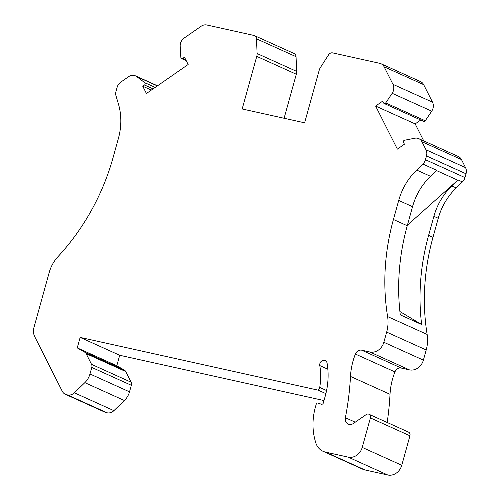 <?xml version="1.0" encoding="UTF-8"?>
<svg xmlns="http://www.w3.org/2000/svg" width="500" height="500" viewBox="0 0 500 500"><rect width="100%" height="100%" fill="white"/><g stroke="black" fill="none" stroke-linecap="round" stroke-linejoin="round"><path stroke-width="0.75" d="M401.769 465.269A12.6 10.844 -65.7 0 1 387.775 475L348.231 457.144A12.6 10.844 -65.7 0 0 362.225 447.413L370.4 417.938L409.944 435.794L401.769 465.269L362.225 447.413M66.625 394.731L107.125 412.8A8.4 7.231 114.3 0 0 113.894 410.65L124.388 400.513A16.794 14.456 -65.7 0 0 129.519 391.838L89.975 373.975A16.794 14.456 -65.7 0 1 84.844 382.656L74.344 392.794A8.4 7.231 114.3 0 1 67.581 394.944L66.625 394.731A8.4 7.231 114.3 0 1 65.406 394.325A8.4 7.231 114.3 0 1 62.263 391.256L34.712 336.662A12.6 10.844 -65.7 0 1 33.969 327.425L49.2 272.5A33.594 28.912 114.3 0 1 58.019 256.619A209.95 180.712 114.3 0 0 113.138 157.369L118.425 138.306A58.788 50.6 -65.7 0 0 118.413 103.956L116.062 96.069A8.4 7.231 114.3 0 1 116.056 91.156L117.112 87.369A8.4 7.231 114.3 0 1 120.769 82.131L128.581 76.7A8.4 7.231 -65.7 0 1 135.475 75.856A8.4 7.231 -65.7 0 1 136.675 76.569L144.719 82.656A1.425 1.231 -65.7 0 1 144.506 84.994L142.744 86.219L151.331 90.094M416.669 170.062L430.5 176.306A58.788 50.6 114.3 0 0 412.537 206.675L407.256 225.738L393.425 219.494L398.706 200.431A58.788 50.6 114.3 0 1 416.669 170.062L422.875 164.062A8.4 7.231 -65.7 0 0 425.438 159.725L426.488 155.938A8.4 7.231 -65.7 0 0 425.994 149.775L421.919 141.713A8.4 7.231 114.3 0 0 418.781 138.644A8.4 7.231 114.3 0 0 414.831 138.219L404.544 140.238A1.425 1.231 114.3 0 0 403.506 142.394L404.425 144.213L397.362 149.125L375.625 106.044L415.169 123.9L423.738 140.881M407.413 225.156L457.794 180.194A8.4 7.231 -65.7 0 0 458.056 179.95L462.419 181.925A8.4 7.231 -65.7 0 0 464.981 177.587L466.031 173.794A8.4 7.231 -65.7 0 0 465.538 167.631L461.469 159.569L421.919 141.713M325.881 393.631L318.238 390.181A4.2 3.613 114.3 0 0 319.619 387.919A4.2 3.613 114.3 0 0 319.725 387.444A61.306 52.769 114.3 0 0 319.781 365.575A4.2 3.613 114.3 0 1 319.887 363.6A4.2 3.613 114.3 0 1 325.169 360.562A4.2 3.613 114.3 0 1 327.094 363.194A69.706 59.994 114.3 0 1 325.262 396.019L323.338 402.95A1.681 1.444 114.3 0 1 321.35 404.212L317.762 403.031A1.262 1.081 114.3 0 0 316.275 403.981L315.394 407.144A58.788 50.6 114.3 0 0 314.856 439.519A79.781 68.669 114.3 0 0 315.769 442.762A16.794 14.456 114.3 0 0 323.013 451.281L362.556 469.137A16.794 14.456 114.3 0 0 365 469.95L325.456 452.094A16.794 14.456 114.3 0 1 323.013 451.281M77.25 347.894L116.794 365.75L119.7 355.275L80.15 337.413L77.25 347.894L84.838 352.25A4.2 3.613 114.3 0 1 86.137 353.65L91.538 364.35A4.2 3.613 -65.7 0 1 91.788 367.431L89.975 373.975M116.794 365.75L124.381 370.112A4.2 3.613 114.3 0 1 125.681 371.506L131.088 382.206L91.538 364.35M418.781 138.644L458.325 156.5A8.4 7.231 114.3 0 1 461.469 159.569M458.056 179.95L451.85 185.95A58.788 50.6 114.3 0 0 433.894 216.319L438.256 218.287L432.969 237.35A209.95 180.712 -65.7 0 0 427.144 334.438A33.594 28.912 -65.7 0 1 426.213 349.969L423.394 360.131A12.6 10.844 -65.7 0 1 409.4 369.862L401.244 368.056A5.881 5.062 -65.7 0 0 394.938 371.919L355.394 354.056A62.987 54.212 114.3 0 0 352.962 361.306A62.987 54.212 114.3 0 0 350.481 376.431A269.575 232.037 114.3 0 1 345.375 417.725L355.25 422.188M409.4 369.862L369.856 352L361.694 350.194A5.881 5.062 -65.7 0 0 355.394 354.056M318.238 390.181L80.15 337.413M119.7 355.275L324 400.556M387.775 475L365 469.95M348.231 457.144L325.456 452.094M369.856 352A12.6 10.844 -65.7 0 0 383.85 342.275L386.669 332.113A33.594 28.912 -65.7 0 0 387.6 316.581A209.95 180.712 -65.7 0 1 393.425 219.494M370.4 417.938A3.356 2.894 114.3 0 0 368.944 414.244A3.356 2.894 114.3 0 0 366.188 414.581L353.406 423.469A6.3 5.419 114.3 0 1 348.237 424.1A6.3 5.419 114.3 0 1 345.375 417.725M106.169 412.587A8.4 7.231 114.3 0 1 104.95 412.181L65.406 394.325M350.481 376.431L390.025 394.294A269.575 232.037 114.3 0 1 387.175 422.481M390.025 394.294A62.987 54.212 114.3 0 1 392.506 379.169A62.987 54.212 114.3 0 1 394.938 371.919M368.944 414.244L408.488 432.106A3.356 2.894 114.3 0 1 409.944 435.794M284.094 118.269L296.306 74.237L256.762 56.381A8.4 7.231 -65.7 0 0 257.094 53.531L256.506 38.825A4.2 3.613 114.3 0 0 254.519 35.638A4.2 3.613 114.3 0 0 253.906 35.438L206.819 25A8.4 7.231 -65.7 0 0 201.15 26.25L184.169 38.05A8.4 7.231 -65.7 0 0 180.181 46.325L180.863 57.525A1.425 1.231 -65.7 0 0 182.712 58.431L184.475 57.206L188.156 64.494L146.419 93.506L142.744 86.219M256.762 56.381L242.175 108.975L304.619 122.812L319.206 70.219A8.4 7.231 114.3 0 1 320.394 67.556L328.6 54.806A4.2 3.613 114.3 0 1 332.669 52.894L379.756 63.331A8.4 7.231 114.3 0 1 380.981 63.731A8.4 7.231 114.3 0 1 384.119 66.8L392.962 84.325A8.4 7.231 114.3 0 1 392.169 93.306L385.712 102.925A1.425 1.231 114.3 0 1 383.606 102.956L382.688 101.137L375.625 106.044M131.088 382.206A4.2 3.613 -65.7 0 1 131.331 385.288L129.519 391.838M462.419 181.925L456.213 187.919L451.85 185.95M254.519 35.638L294.062 53.5A4.2 3.613 114.3 0 1 296.05 56.688L296.644 71.388L257.094 53.531M296.306 74.237A8.4 7.231 -65.7 0 0 296.644 71.388M380.981 63.731L420.525 81.594A8.4 7.231 114.3 0 1 423.663 84.656L432.512 102.188A8.4 7.231 114.3 0 1 431.712 111.163L425.256 120.781A1.425 1.231 114.3 0 1 423.681 121.337L384.137 103.481M420.756 120.019L415.169 123.9M438.256 218.287A58.788 50.6 114.3 0 1 456.213 187.919M433.894 216.319L428.606 235.381A209.95 180.712 -65.7 0 0 421.65 324.519L400.294 314.875A209.95 180.712 -65.7 0 1 407.256 225.738M421.65 324.519L399.913 311.537M430.5 176.306L436.7 170.312L422.875 164.062M124.388 400.513L84.844 382.656M465.538 167.631L425.994 149.775M86.137 353.65L125.681 371.506M401.244 368.056L361.694 350.194M426.488 155.938L466.031 173.794M425.438 159.725L464.981 177.587M319.725 387.444L326.575 390.538M84.838 352.25L124.381 370.112M426.213 349.969L386.669 332.113M427.144 334.438L387.6 316.581M423.394 360.131L383.85 342.275M319.781 365.575L327.863 369.225M107.125 412.8L67.581 394.944M113.894 410.65L74.344 392.794M155.213 87.394L144.719 82.656M157.356 85.906L136.675 76.569M185.8 59.825L182.712 58.431M131.331 385.288L91.788 367.431M256.506 38.825L296.05 56.688M153.094 88.869L144.506 84.994M423.663 84.656L384.119 66.8M425.256 120.781L385.712 102.925M392.169 93.306L431.712 111.163M432.512 102.188L392.962 84.325M432.969 237.35L428.606 235.381M457.794 180.194L436.45 170.556M412.537 206.675L398.706 200.431M157.5 85.8L135.475 75.856M186.238 60.7L181.537 58.575"/></g></svg>

